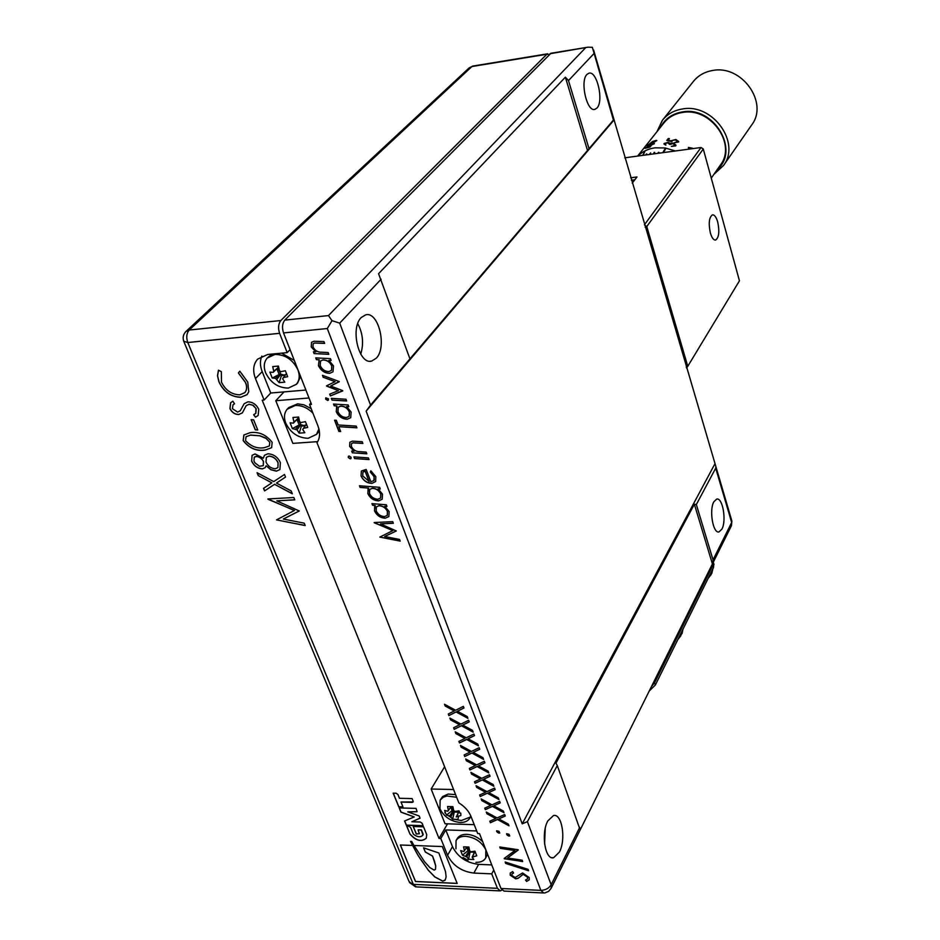 <?xml version="1.0" encoding="UTF-8"?>
<svg xmlns="http://www.w3.org/2000/svg" width="940" height="940" viewBox="0 0 940 940"><rect width="100%" height="100%" fill="white"/><g stroke="black" fill="none" stroke-linecap="round" stroke-linejoin="round"><path stroke-width="1.41" d="M286.442 373.65L282.635 378.761L284.808 382.169L279.11 382.662L281.413 375.647L280.837 374.202L284.127 375.072L285.772 374.496M272.083 354.063L267.606 357.67M265.609 372.769C270.614 382.815 278.181 387.914 288.322 388.079L296.358 384.307C299.507 380.512 300.036 375.695 297.921 369.866C292.904 359.679 285.267 354.533 275.009 354.427L267.277 358.011C263.952 361.888 263.4 366.812 265.609 372.769M278.604 367.046L273.152 372.369L273.74 371.241L272.718 366.588L278.428 366.071L279.45 370.724L280.872 371.676L285.337 370.724L287.687 376.67L283.222 377.633M273.152 372.369L269.886 372.111L272.248 378.045L275.514 378.315L279.11 382.662M471.422 851.734L474.959 851.182L470.928 851.781L469.683 850.935L468.872 847.046L463.585 846.846L464.407 850.735L463.796 851.511L460.659 850.618L462.492 855.2L466.875 856.939L468.531 859.289L470.223 851.252M482.655 841.641C477.955 837.152 472.656 834.72 466.769 834.332C462.174 834.262 458.978 835.707 457.169 838.656L456.053 840.607L455.947 848.808M475.969 862.344C480.669 862.45 483.924 860.981 485.745 857.926L485.827 849.925C481.797 841.946 475.076 837.399 465.653 836.295C461.058 836.224 457.862 837.669 456.053 840.607M475.863 853.579L476.768 855.764L472.15 857.151L474.959 851.193L475.863 853.579M468.531 859.289L473.807 859.501L472.15 857.151M305.888 390.041L270.743 393.014L262.19 371.641C259.957 365.883 259.851 360.69 261.861 356.06M297.557 383.027L300.589 376.494M294.291 360.396L281.577 353.158M476.674 830.948L445.772 829.938L452.481 846.682C457.745 856.986 466.463 862.873 478.636 864.365L491.761 864.906M485.745 857.926L487.531 854.107M412.531 845.448L400.334 845.001L415.504 881.52L457.181 883.447L442.294 846.552L413.941 845.495L411.72 841.453L410.51 841.406L417.947 855.212L428.311 870.264L434.809 876.95L442.787 881.18L445.302 879.781L446.112 876.903L445.525 871.627L438.851 852.98L423.564 847.833L425.28 852.004L432.576 856.14L435.69 865.94L435.478 869.312L434.127 870.099L429.862 867.573L424.633 861.863L414.011 845.507M238.772 414.54C234.824 414.517 231.875 412.519 229.924 408.548L230.594 402.778L232.862 401.251L234.542 403.777L233.014 404.823L232.415 408.712L237.632 412.096L240.299 410.757L244.142 403.718L247.949 401.827C252.766 402.038 256.362 404.529 258.759 409.276L258.147 415.457L255.48 417.196L253.636 414.74L255.751 413.4L255.939 408.454L252.672 405.128L249.112 404.282L246.151 405.68L242.367 412.883L238.866 414.446C234.918 414.423 231.969 412.425 230.018 408.454L229.924 408.548M272.142 442.305L271.625 447.687L265.174 450.096C256.502 451.423 249.171 448.262 243.155 440.613L243.859 435.009L250.028 432.694C258.747 431.425 266.114 434.621 272.142 442.305M292.328 493.805L274.574 484.323L264.575 490.915L263.529 488.353L271.836 482.855L258.265 475.616L257.078 472.714L273.728 481.609L284.491 474.488L285.537 477.074L276.466 483.066L291.153 490.915L292.328 493.805M270.743 393.014L264.105 400.029L262.201 400.193L439.027 838.445L440.801 838.504L447.569 855.294C452.869 865.623 461.634 871.556 473.854 873.072L491.726 873.848L497.413 888.323L500.386 890.909L501.854 890.062M264.105 400.029L255.457 378.573C252.519 370.713 253.236 364.227 257.63 359.127L267.724 354.474L287.182 352.629L279.603 333.324L187.788 342.524L413.318 884.364L497.413 888.323M294.361 510.549L267.888 498.952L293.821 497.507L294.784 499.857L276.807 500.856L299.284 510.984L283.281 519.045L304.231 523.169L305.206 525.577L276.524 519.89L294.455 510.455L268.029 499.281M251.65 461.199L252.084 455.301L255.116 453.961L263.341 458.203L264.446 455.301L267.912 453.797C273.599 454.091 277.758 457.04 280.379 462.645L279.909 469.554L276.395 471.152L270.908 469.777L266.137 465.794L265.174 467.662L262.366 468.896C257.525 468.52 253.953 465.946 251.65 461.199L252.084 455.301M253.624 419.851L257.748 429.98L255.269 429.839L251.133 419.698L253.624 419.851M240.887 397.303C231.052 397.032 223.743 391.921 218.973 381.981L217.481 375.765L218.468 370.196L221.346 371.676L221.488 382.192C225.541 390.359 231.639 394.577 239.77 394.835L244.905 392.615C246.962 389.924 247.126 386.528 245.411 382.439L238.384 372.957L239.853 371.218L247.749 382.11L248.771 391.698L247.103 394.6L240.969 397.209C231.134 396.939 223.838 391.827 219.055 381.887L218.973 381.981M407.772 811.843L417.066 811.714L416.044 808.388L399.218 807.93L400.981 812.195L414.211 816.942L404.599 820.996L406.339 825.238L423.118 825.766L422.084 823.24L420.286 822.018L411.826 821.76L420.039 818.2L419.146 815.991L407.772 811.843L417.102 811.655M400.969 802.102L412.308 802.396L413.154 801.244L412.096 798.577L399.465 798.272L397.914 794.465L396.104 793.243L393.155 793.172L398.795 806.896L402.978 807.014L401.028 801.985L413.165 801.961M413.201 826.495L416.279 834.027L419.369 833.733L418.1 829.856L421.32 829.961L422.906 835.155C420.591 837.552 417.419 837.235 413.377 834.203L410.627 827.494L408.829 826.284L406.738 826.213L409.981 834.086C415.915 840.842 421.343 842.228 426.267 838.245L426.725 834.65L423.552 826.824L413.201 826.495M400.393 845.001L415.527 881.462L457.157 883.389M549.348 54.438L546.857 54.25L280.872 320.528C278.346 323.76 277.923 328.025 279.603 333.324M290.072 349.633L287.182 352.629M447.534 823.84L439.027 838.445M445.772 829.938L440.801 838.504M493.77 870.052L491.726 873.848M294.737 499.774L276.807 500.856M299.272 510.937L283.281 519.045M305.147 525.448L276.524 519.89M292.246 493.618L274.574 484.323M274.656 484.218L264.575 490.915M264.669 490.821L263.623 488.295M258.265 475.616L271.836 482.855M258.359 475.511L257.243 472.797M285.525 477.05L276.466 483.066M264.493 455.242L263.341 458.203M279.909 469.565L276.395 471.152M276.478 471.046L270.99 469.683L266.137 465.794M265.186 467.662L262.366 468.896M262.448 468.802C257.619 468.414 254.047 465.852 251.732 461.105M269.087 456.088L266.337 457.369L265.997 461.987C267.959 466.228 271.084 468.496 275.35 468.766L277.935 467.568L278.111 462.703C276.243 458.626 273.235 456.417 269.087 456.088L266.431 457.275M263.294 465.641L263.494 461.434L261.614 458.626L257.454 456.323L254.317 457.11M256.15 456.346L254.246 457.193L253.976 461.07L254.952 462.856L259.405 466.264L263.271 465.664L263.4 461.528L262.436 459.778L259.851 457.416L256.244 456.253M278.111 462.703L278.029 462.797C276.16 458.72 273.152 456.511 269.005 456.182M277.935 467.568L278.029 462.797M271.613 447.698L265.174 450.096M265.268 449.99C256.596 451.329 249.253 448.169 243.249 440.519L243.155 440.613M243.249 440.519L243.965 434.891M250.675 435.055L246.022 436.771L245.563 440.637C251.062 446.559 257.36 448.909 264.469 447.663L269.31 445.971L269.839 442.317L265.632 437.946L260.098 435.819L250.675 435.055L246.116 436.677M260.098 435.819L250.581 435.149M269.839 442.317L266.29 438.534L260.016 435.913M269.392 445.877L269.757 442.423M257.713 429.874L255.269 429.839M255.363 429.745L251.262 419.71M230.018 408.454L230.711 402.661M234.518 403.742L233.12 404.717M244.142 403.718L240.299 410.757M258.112 415.492L255.48 417.196M255.562 417.102L253.753 414.693M255.833 413.306L256.209 409.041M256.291 408.947L253.342 405.399L249.112 404.282M249.194 404.188L246.245 405.587M242.391 412.848L238.866 414.446M219.055 381.887L217.575 375.741L218.526 370.231M244.835 392.697L244.988 392.532C247.055 389.83 247.22 386.446 245.505 382.357L245.411 382.439M245.505 382.357L238.384 372.957M238.478 372.863L239.864 371.218M247.032 394.683L240.969 397.209M410.627 841.406L412.954 846.164M435.514 869.253L435.69 865.94M435.725 865.893L434.562 861.545M434.586 861.486L432.576 856.14M423.635 847.845L425.315 851.945L432.612 856.082M419.675 857.997L428.346 870.205L434.832 876.891L442.822 881.121L444.914 880.369M419.71 857.95L417.947 855.212M412.989 846.106L416.526 852.709M416.561 852.65L417.983 855.153M411.826 821.76L420.015 818.129M404.694 820.961L406.409 825.12L423.071 825.649M399.336 807.93L401.051 812.09L414.211 816.942M393.272 793.172L398.865 806.779L402.931 806.896M406.856 826.213L409.981 834.086M410.052 833.968C415.927 840.689 421.343 842.099 426.302 838.198M418.1 829.856L421.39 829.856L423.247 834.414M413.318 826.507L416.349 833.909L419.393 833.674M465.629 856.105L469.283 850.677L467.991 850.63L462.492 855.2M475.005 851.299L472.761 856.375M470.153 852.087L474.465 852.251M467.145 847.034L469.706 850.97L466.875 856.939M466.675 847.304L467.991 850.63M464.407 850.735L466.863 847.022M275.514 378.315L280.355 373.873L272.248 378.045M281.413 375.647L285.102 375.319M278.005 367.951L280.837 374.202L276.924 379.267M276.947 368.915L278.957 373.991M273.74 371.241L278.205 367.552L277.641 366.142M721.932 529.079L719.018 531.911C713.072 533.908 708.96 510.115 713.836 501.796L716.68 499.093C722.625 497.213 726.702 520.607 721.932 529.079M559.394 852.098L553.578 857.738C545.047 860.218 540.806 833.181 547.832 820.902L553.507 815.532C562.003 813.17 566.232 839.62 559.394 852.098M376.317 358.175L371.653 361.089C358.857 365.037 349.95 328.166 361.242 317.509L365.684 314.829C378.514 311.105 387.268 347.177 376.317 358.175M596.959 108.053L594.856 109.381C586.842 112.177 579.757 80.993 586.971 74.401L588.969 73.179C597.029 70.535 603.997 101.215 596.959 108.053M458.732 815.932L457.921 819.41L452.622 819.245L454.29 812.054L453.832 810.903L456.84 811.866L459.12 811.067M455.595 794.629L448.133 794.053L442.587 796.58L440.132 800.152L439.944 808.8C444.056 816.86 450.801 821.419 460.201 822.488C464.806 822.547 468.038 821.067 469.894 818.047L470.74 815.814M444.867 812.665L445.678 813.488M448.216 815.65L451.482 817.73M455.665 819.516L461.317 820.538L470.376 817.036M456.64 797.273L446.994 795.992L443.198 797.226L440.132 800.152M459.12 811.079L456.229 816.977L460.882 815.532L460.764 813.112M459.966 813.288L459.026 810.82L454.972 811.467L453.714 810.609L452.88 806.661L447.558 806.52L448.392 810.468L447.793 811.267L444.632 810.421L445.431 812.889L446.5 815.109L449.661 815.967L452.622 819.245M306.416 424.245L302.715 429.451L304.83 432.729L299.167 433.14L301.399 426.09L300.835 424.68L304.09 425.562L305.958 424.845M311.175 408.653L303.996 404.835L297.686 403.824L288.662 407.619L287.44 408.935M312.95 413.177C307.545 407.796 301.634 405.222 295.207 405.481L287.17 409.229C284.15 412.942 283.68 417.583 285.76 423.164C290.66 432.964 298.133 438.005 308.191 438.287L316.51 434.362L318.919 428.946M298.72 417.677L293.351 423.141L293.938 422.037L292.939 417.478L298.615 417.043L299.601 421.613L301.012 422.554L305.43 421.637L307.721 427.441L303.303 428.358M293.351 423.141L290.084 422.8L292.387 428.581L297.052 429.862L299.167 433.14M712.837 568.9L711.839 573.306L708.419 577.806M682.91 629.354L682.17 633.231L678.093 639.082M650.292 144.56L646.932 145.794L652.795 141.388L656.849 140.565L650.292 144.56M644.922 148.32L651.538 144.278L654.416 143.656L651.773 144.842L650.01 147.075L644.957 148.356M637.849 156.052C642.408 151.563 648.083 148.826 654.886 147.839L665.12 147.956L675.331 150.976M637.602 156.087L663.84 123.023C668.469 117.218 674.709 113.693 682.546 112.459C710.499 107.043 736.878 143.879 720.498 164.911L711.275 178.107M656.942 131.718L662.383 120.32C667.377 114.081 674.086 110.297 682.511 108.969C712.661 103.094 741.12 142.798 723.506 165.511L713.895 174.358M723.506 165.511L751.73 124.891C768.85 102.766 741.789 64.578 712.72 70.477C704.601 71.84 698.103 75.541 693.25 81.615L662.747 119.85M643.077 155.347L645.052 151.082L642.702 155.394M646.227 154.912L646.732 153.89L645.78 154.971M649.857 154.43L650.656 152.856L649.34 154.489M717.243 169.564C740.274 150.329 713.766 105.809 682.405 111.931C672.347 113.623 665.073 118.687 660.573 127.135M717.702 221.946C716.245 217.07 714.494 214.708 712.45 214.849C709.077 217.269 708.384 223.321 710.37 233.014C711.839 237.855 713.577 240.205 715.599 240.053C718.971 237.62 719.676 231.581 717.702 221.946M453.574 789.518L431.143 789.024L445.043 823.757L474.218 824.662M317.708 441.636L292.857 443.386L275.784 400.71L309.002 397.984M317.708 432.988L319.283 430.696M372.581 505.262L371.946 503.617L386.316 504.792L386.951 506.449L384.765 506.272L389.137 511.548L388.866 516.577L385.259 518.21C380.324 517.917 376.728 515.449 374.473 510.796L375.236 505.485L372.581 505.262L372.064 503.617M361.019 475.922L361.383 471.022L366.154 469.46L370.877 481.762L373.885 480.552L374.096 476.686L370.348 472.045L370.853 470.787L375.8 476.651L375.671 481.538L371.852 483.407C366.882 483.125 363.275 480.634 361.019 475.922L361.383 471.022M351.137 457.322L350.256 458.849L348.258 457.51L348.376 456.335L349.139 455.982L351.137 457.322M338.788 426.678L340.668 431.519L338.882 431.401L334.546 420.192L336.332 420.298L338.13 424.962L356.237 426.102L356.895 427.829L338.788 426.678L356.859 427.724M345.979 399.241L346.637 400.992L332.008 400.099L331.338 398.36L345.979 399.241M342.689 390.629L330.398 395.916L329.705 394.13L338.412 390.64L326.521 385.858L335.087 381.652L323.196 377.257L322.455 375.319L339.211 381.534L330.68 386.023L342.689 390.629M328.13 352.535L328.812 354.333L314.066 353.581L313.384 351.807L315.793 351.924L311.222 346.872L311.528 342.313L313.995 341.244L323.936 341.584L324.629 343.382L314.7 343.053L313.185 343.711L312.985 346.837C314.877 350.585 317.791 352.382 321.703 352.218L328.13 352.535M473.208 732.154L461.411 725.75L454.22 729.323L453.609 727.748L459.589 724.775L450.565 719.875L449.872 718.09L460.953 724.094L468.661 720.252L469.272 721.85L462.762 725.081L472.526 730.368L473.208 732.154M483.63 759.414L471.904 753.046L464.748 756.512L464.137 754.949L470.106 752.07L461.14 747.194L460.459 745.443L471.457 751.413L479.153 747.688L479.753 749.262L473.267 752.4L482.96 757.664L483.63 759.414M493.888 786.275L482.255 779.93L475.111 783.279L474.512 781.751L480.457 778.955L471.563 774.114L470.893 772.375L481.809 778.32L489.481 774.725L490.069 776.275L483.606 779.307L493.23 784.536L493.888 786.275M504.005 812.724L492.443 806.426L485.322 809.657L484.735 808.153L490.668 805.451L481.821 800.621L481.163 798.918L492.008 804.84L499.657 801.35L500.233 802.877L493.794 805.803L503.346 811.02L504.005 812.724M508.669 836.048L506.589 833.721L508.998 834.25L509.68 836.036L507.353 835.331M504.204 858.443L514.909 850.547L500.291 848.338L499.763 846.964L518.152 849.736L507.541 857.985L522.158 860.218L522.675 861.581L504.204 858.443M515.731 878.877L510.232 875.152L510.244 873.06L512.629 871.591L513.581 873.013L511.912 874.106L511.877 875.41L515.12 877.537L522.546 872.955L529.232 877.572L529.244 879.852L526.6 881.426L525.53 880.028L527.552 878.877L527.563 877.267L523.169 874.306L518.198 878.266L515.731 878.877L510.232 875.152M310.952 402.966L309.554 404.517L311.493 404.365L283.539 332.924C281.847 327.625 282.27 323.36 284.796 320.117L550.957 53.251M309.554 404.517L317.943 425.926C320.364 432.471 320.058 438.087 317.003 442.752L458.838 802.866C464.724 806.555 468.766 811.067 470.975 816.378L477.708 833.557L479.518 833.627L500.997 888.5L540.853 890.368L327.296 328.53L332.02 320.681L339.693 323.137L370.548 405.093L613.432 120.05L592.353 47.317L587.97 47.188L550.041 53.733M528.621 870.757L505.697 863.437L505.156 862.015L528.08 869.336L528.621 870.757M498.705 833.11L496.59 830.795L499.011 831.312L499.704 833.087L497.389 832.394M508.998 825.814L497.483 819.516L490.375 822.712L489.787 821.207L495.709 818.552L486.897 813.735L486.238 812.043L497.048 817.941L504.686 814.522L505.262 816.038L498.835 818.916L508.352 824.121L508.998 825.814M498.964 799.552L487.366 793.231L480.234 796.521L479.647 794.993L485.581 792.255L476.709 787.414L476.039 785.699L486.932 791.633L494.581 788.084L495.169 789.624L488.718 792.608L498.306 797.837L498.964 799.552M488.777 772.891L477.097 766.547L469.941 769.942L469.354 768.403L475.299 765.559L466.369 760.707L465.7 758.956L476.651 764.913L484.335 761.259L484.934 762.822L478.46 765.9L488.119 771.153L488.777 772.891M478.437 745.831L466.675 739.451L459.507 742.964L458.896 741.402L464.865 738.476L455.877 733.588L455.183 731.814L466.216 737.806L473.924 734.023L474.524 735.609L468.038 738.793L477.767 744.069L478.437 745.831M467.944 718.36L456.1 711.956L448.897 715.587L448.286 713.989L454.267 710.969L445.219 706.058L444.514 704.26L455.63 710.276L463.361 706.375L463.972 707.985L457.463 711.263L467.251 716.574L467.944 718.36M316.416 359.656L315.723 357.882L330.457 358.634L331.139 360.42L328.894 360.302L333.488 365.907L333.007 371.805L329.658 373.321C324.594 373.18 320.857 370.619 318.46 365.637L319.13 359.797L316.416 359.656L315.852 357.893M328.542 398.877L327.661 400.475L325.639 399.112L325.792 397.855L328.542 398.877M334.205 405.798L333.536 404.059L348.153 404.952L348.822 406.691L346.602 406.55L351.125 412.049L350.726 417.666L347.271 419.228C342.242 419.04 338.553 416.502 336.214 411.626L336.908 405.963L334.205 405.798L333.665 404.059M366.189 452.116L366.835 453.82L352.336 452.786L351.678 451.082L354.063 451.259L349.621 446.394L349.833 442.27L352.43 441.154L362.206 441.706L362.863 443.422L353.088 442.869L351.478 443.61L351.36 446.394C353.181 449.978 356.013 451.729 359.867 451.67L366.189 452.116M368.398 457.909L369.044 459.601L354.568 458.555L353.91 456.863L368.398 457.909M360.09 487.425L359.444 485.769L379.643 487.32L380.277 488.988L378.068 488.812L382.486 494.146L382.204 499.257L378.609 500.879C373.673 500.621 370.066 498.165 367.798 493.5L368.539 488.083L360.09 487.425L359.573 485.769M392.814 530.665L374.167 522.534L392.755 521.641L393.378 523.274L380.5 523.885L396.328 530.982L384.672 536.517L399.559 539.442L400.193 541.111L379.795 537.081L392.897 530.571L374.261 522.769M275.784 400.71L284.033 391.886M431.143 789.024L444.62 766.758M370.548 405.093L366.13 411.144L522.229 823.828L527.399 821.666L557.291 765.559L580.156 829.938L712.414 563.965L694.366 504.216L555.963 763.198L557.291 765.559M589.028 148.696L568.489 80.582L565.375 77.186L378.562 273.704L409.946 358.869M543.014 892.941L503.957 891.073L500.997 888.5M712.414 563.965L713.037 559.876L696.34 504.533L715.704 468.179L715.834 466.405L613.996 119.556L613.432 120.05M522.229 823.828L714.752 464.113M696.34 504.533L694.366 504.216M366.13 411.144L613.773 120.308M587.606 150.8L565.375 77.186M284.796 320.117L328.483 315.582L332.02 320.681M510.303 875.034L510.279 873.002M513.522 872.931L511.936 874.047M529.267 879.781L526.6 881.426M526.659 881.309L525.66 880.005M527.587 878.818L527.563 877.267M527.622 877.149L523.169 874.306M523.228 874.188L518.198 878.266M518.257 878.148L515.79 878.759M528.562 870.605L505.697 863.437M505.767 863.32L505.274 862.062M500.291 848.338L514.909 850.547M500.362 848.221L499.88 846.987M518.257 850.019L507.541 857.985M522.628 861.451L504.334 858.772M497.46 832.276L496.637 831.395M499.763 832.969L498.764 832.993M507.424 835.214L506.625 834.344M509.738 835.918L508.728 835.93M508.928 825.625L497.483 819.516M497.554 819.398L490.375 822.712M490.433 822.594L489.881 821.161M486.897 813.735L495.709 818.552M486.967 813.617L486.38 812.113M505.238 815.955L498.835 818.916M503.934 812.536L492.443 806.426M492.513 806.309L485.322 809.657M485.393 809.552L484.829 808.106M481.821 800.621L490.668 805.451M481.891 800.516L481.304 798.988M500.209 802.807L493.794 805.803M498.893 799.364L487.366 793.231M487.437 793.113L480.234 796.521M480.305 796.403L479.741 794.958M476.709 787.414L485.581 792.255M476.78 787.309L476.18 785.769M495.145 789.553L488.718 792.608M493.817 786.087L482.255 779.93M482.314 779.824L475.111 783.279M475.182 783.173L474.606 781.704M471.563 774.114L480.457 778.955M471.622 773.996L471.034 772.457M490.046 776.205L483.606 779.307M488.706 772.704L477.097 766.547M477.168 766.429L469.941 769.942M470.012 769.837L469.436 768.356M466.369 760.707L475.299 765.559M466.44 760.589L465.841 759.038M484.899 762.751L478.46 765.9M483.56 759.226L471.904 753.046M471.974 752.94L464.748 756.512M464.818 756.394L464.231 754.902M461.14 747.194L470.106 752.07M461.211 747.089L460.6 745.514M479.717 749.192L473.267 752.4M478.366 745.643L466.675 739.451M466.745 739.345L459.507 742.964M459.578 742.859L458.99 741.355M455.877 733.588L464.865 738.476M455.947 733.482L455.324 731.896M474.5 735.538L468.038 738.793M473.137 731.966L461.411 725.75M461.481 725.645L454.22 729.323M454.29 729.217L453.703 727.701M450.565 719.875L459.589 724.775M450.636 719.77L450.013 718.172M469.248 721.779L462.762 725.081M467.862 718.172L456.1 711.956M456.17 711.839L448.897 715.587M448.968 715.469L448.38 713.942M445.219 706.058L454.267 710.969M445.29 705.952L444.667 704.342M463.949 707.914L457.463 711.263M328.777 354.227L314.066 353.581M314.16 353.487L313.502 351.807M311.222 346.872L315.793 351.924M311.316 346.778L311.528 342.313M324.594 343.288L314.7 343.053M314.782 342.959L313.279 343.629M331.103 360.326L328.894 360.302M333.007 371.817L329.658 373.321M329.74 373.227C324.676 373.086 320.951 370.524 318.554 365.543L318.46 365.637M318.554 365.543L319.13 359.797M319.212 359.714L316.498 359.562M322.949 359.903L320.517 361.042L320.211 365.601C322.068 369.514 324.97 371.512 328.93 371.57L331.514 370.372L331.82 365.872C329.952 361.877 326.991 359.891 322.949 359.903L320.611 360.96M331.514 370.372L331.738 365.965C329.87 361.971 326.909 359.985 322.855 359.997M342.783 390.899L330.398 395.916M330.481 395.822L329.811 394.095M326.615 386.117L338.412 390.64M323.196 377.257L335.087 381.652M323.289 377.163L322.596 375.365M339.281 381.734L330.68 386.023M328.448 400.099L327.661 400.475M327.755 400.381L325.639 399.112M325.734 399.018L325.839 397.796M346.602 400.887L332.008 400.099M332.102 400.005L331.468 398.372M348.787 406.585L346.602 406.55M350.726 417.666L347.271 419.228M347.353 419.123C342.325 418.946 338.647 416.408 336.297 411.532L336.214 411.626M336.297 411.532L336.673 406.209M334.288 405.692L336.908 405.963M349.128 416.361L349.469 412.002C347.636 408.089 344.71 406.115 340.691 406.092L338.294 407.173M346.566 417.513L349.116 416.385L349.386 412.096C347.553 408.183 344.628 406.221 340.609 406.186L338.212 407.267L337.942 411.614C339.763 415.445 342.63 417.407 346.566 417.513M340.621 431.413L338.882 431.401M338.976 431.296L334.675 420.192M366.8 453.714L352.336 452.786M352.418 452.68L351.807 451.094M349.621 446.394L354.063 451.259M349.704 446.3L349.833 442.27M362.816 443.304L353.088 442.869M353.17 442.775L351.478 443.61M351.055 458.462L350.256 458.849M350.338 458.755L348.258 457.51M348.34 457.416L348.435 456.276M369.009 459.495L354.568 458.555M354.639 458.45L354.039 456.863M374.167 480.164L374.096 476.686M374.167 476.58L370.348 472.045M370.43 471.951L370.889 470.811M375.683 481.527L371.852 483.407M371.935 483.301C366.964 483.031 363.357 480.528 361.101 475.816M369.079 481.562L365.072 471.152L362.934 472.186L362.734 475.91L369.15 481.456L365.155 471.046L363.005 472.103M380.23 488.882L378.068 488.812M382.216 499.246L378.609 500.879M378.691 500.785C373.756 500.527 370.149 498.059 367.881 493.394L367.798 493.5M367.881 493.394L368.104 488.589M360.173 487.331L368.539 488.083M380.618 498.024L380.853 494.041C379.09 490.292 376.235 488.365 372.275 488.26L369.737 489.411M377.939 499.234L380.606 498.047L380.771 494.146C379.008 490.398 376.153 488.471 372.193 488.365L369.679 489.481L369.49 493.465C371.241 497.143 374.061 499.07 377.939 499.234M386.904 506.331L384.765 506.272M388.89 516.565L385.259 518.21M385.341 518.105C380.395 517.811 376.799 515.343 374.555 510.702L374.473 510.796M374.555 510.702L374.672 506.096M372.663 505.156L375.236 505.485M387.292 515.367L387.503 511.442C385.753 507.718 382.909 505.802 378.949 505.685L376.388 506.872M384.589 516.577L387.268 515.39L387.433 511.548C385.682 507.823 382.827 505.908 378.879 505.779L376.353 506.919L376.188 510.82C377.915 514.474 380.724 516.389 384.589 516.577M393.343 523.181L380.5 523.885M396.304 530.924L384.672 536.517M400.146 540.994L379.795 537.081M634.806 179.799L631.375 180.245M703.284 149.013L646.779 226.54L687.775 366.306L739.451 280.801L703.284 149.013L701.04 147.51L624.783 157.814M630.658 177.801L637.003 176.967L632.221 183.124M644.452 224.766L701.04 147.51M686.541 368.057L687.775 366.306L686.235 367.035M645.181 227.245L646.779 226.54L644.534 225.024M692.24 148.696L689.361 148.121L689.337 149.084M688.562 149.19L688.374 147.427L692.522 148.215M666.801 140.471L668.246 138.603L669.339 138.662M668.152 140.201L670.89 140.8L675.872 139.484L678.692 141.94L674.309 142.751L677.517 141.693L675.508 139.895L672.194 140.483L671.971 141.623L666.754 140.46L668.246 138.544L669.386 138.615L668.152 140.26L670.89 140.859L675.872 139.543L678.692 141.482M674.309 142.751L677.388 141.952M671.371 146.417L674.673 145.512L673.263 143.562L669.785 144.466L667.741 142.774L665.25 143.562L665.884 145.136L663.91 143.973L668.07 142.41L669.938 143.303L673.475 143.174L676.013 145.207M664.098 143.503L668.07 142.363L669.95 143.256L673.486 143.115L675.801 145.864L671.336 146.405L674.673 145.512M650.621 144.137L655.627 141.352L652.466 141.811L647.636 145.477L655.627 141.352M647.672 145.524L650.644 144.196M646.932 145.794L652.818 141.435L656.332 140.354M646.767 147.263L650.774 145.23L649.669 146.64L646.767 147.263L649.669 146.64M649.693 146.687L650.774 145.23M652.102 144.419L654.357 143.738M645.005 148.332L652.466 143.961M663.417 152.597L665.849 148.473M644.629 151.375L642.76 155.382M646.25 154.113L645.839 154.971M649.399 154.489L650.621 152.915M653.946 153.878L654.734 152.386M653.37 153.949L654.216 152.374L653.418 153.949M658.47 153.267L658.964 152.386M658.435 152.351L657.883 153.338M658.423 152.304L657.836 153.349M665.32 148.379L662.77 152.679L665.32 148.332M649.27 690.947L655.356 685.002L713.495 567.56L713.812 563.871M651.443 686.588L654.604 682.71L712.837 565.387L713.307 562.167M295.654 428.922L300.353 424.351L292.387 428.581M301.399 426.09L305.241 425.808M298.062 418.582L300.835 424.68L297.052 429.862M297.04 419.581L298.979 424.457M293.938 422.037L298.274 418.206L297.839 417.102M449.661 815.967L453.397 810.609L452.105 810.574L446.5 815.109M459.155 811.173L456.84 816.178M448.274 810.574L447.793 811.267M454.29 812.054L458.591 812.172M451.259 806.661L453.832 810.903L450.918 816.825M450.73 807.096L452.105 810.574M448.392 810.468L451.036 806.661M357.752 323.619C362.899 333.383 363.897 343.558 360.737 354.133M545.212 828.528L544.589 844.05M546.857 54.25L471.904 66.54L189.21 330.034L280.872 320.528M452.481 846.682L447.569 855.294M478.636 864.365L473.854 873.072M262.19 371.641L255.457 378.573M472.879 66.058L469.13 67.915L186.12 331.327M183.958 341.796L409.135 881.673L416.444 886.902L499.634 890.873M189.21 330.034C186.531 333.218 186.05 337.378 187.788 342.524L183.723 341.244C182.513 337.566 183.253 334.311 185.944 331.491L189.21 330.034M327.296 328.53L283.539 332.924M527.399 821.666L551.157 884.763L579.71 827.447M381.099 279.239L339.693 323.137M328.483 315.582L585.432 47.928M713.037 559.876L731.673 522.487L715.704 468.179M593.915 53.615L568.489 80.582M551.134 888.323L548.607 891.355L545.036 892.883L543.743 892.977L540.853 890.368C545.482 890.215 548.913 888.347 551.157 884.763L551.134 888.323L580.168 829.914M712.473 563.847L731.449 525.683L731.896 521.101L715.834 466.405M731.814 520.831L731.449 525.683M712.837 565.387L713.495 567.56M654.604 682.71L655.356 685.002M463.032 857.491L467.967 860.37M469.13 67.915L472.738 66.082L547.644 53.803M409.523 882.566L415.633 886.866M297.839 382.709L296.358 384.307M719.018 531.911L718.336 531.946M553.578 857.738L551.827 857.668M371.653 361.089L370.149 361.219M587.97 47.188L550.828 53.275M613.996 119.556L593.598 50.067M677.846 639.576L680.842 635.769M708.137 578.382L711.063 574.669M713.343 562.332L714 564.505M317.955 432.717L316.51 434.362M470.916 816.249L469.894 818.047"/></g></svg>
